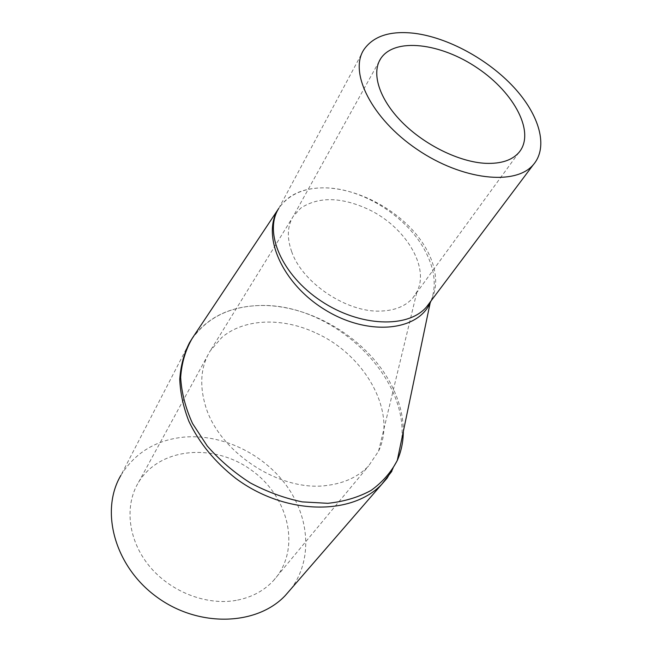 <?xml version="1.0" encoding="UTF-8"?>
<svg xmlns="http://www.w3.org/2000/svg" width="652" height="652" viewBox="0 0 652 652"><rect width="100%" height="100%" fill="white"/><g stroke="black" fill="none" stroke-linecap="round" stroke-linejoin="round"><path stroke-width="0.49" stroke-dasharray="3.26 2.44" d="M363.889 49.625L278.754 208.379C288.225 194.231 304.011 187.401 326.114 187.874C355.943 189.007 390.312 205.91 412.325 229.797C434.273 253.685 442.227 283.286 429.717 302.707M430.996 300.996C436.628 286.114 434.851 269.749 425.658 251.876C408.242 217.581 363.946 188.835 326.114 187.874C304.924 187.401 289.309 193.986 279.276 207.629L278.404 208.966M192.381 338.095L192.397 338.07C207.523 317.41 229.708 306.57 258.95 305.543C311.232 303.75 370.051 340.311 392.488 387.264C399.725 402.031 403.335 416.783 403.319 431.51M401.803 438.772C407.663 373.669 330.523 302.373 258.95 305.543C227.63 306.717 204.467 319.13 189.471 342.773L189.439 342.822M391.852 471.266L397.508 459.35M316.627 333.335C365.25 355.348 397.255 412.097 378.567 451.168L368.584 465.968C358.543 476.531 345.014 482.977 328.005 485.3C280.221 492.912 217.23 451.339 204.948 403.971C199.365 383.694 201.093 366.049 210.115 351.012L221.835 337.443C244.614 318.103 283.351 317.32 316.627 333.335M291.623 251.493C302.292 283.115 347.565 313.123 381.387 311.045C395.471 310.393 406.025 305.927 413.058 297.671L416.97 291.672C429.896 267.1 405.283 226.937 369.024 209.651C341.599 196.88 318.852 196.358 300.8 208.078L293.261 216.301C287.32 225.991 286.774 237.719 291.623 251.493M236.244 600.362C206.228 605.798 170.009 591.633 148.966 565.634C127.882 539.644 124.385 505.52 138.542 482.317C159.984 446.905 214.793 442.969 251.794 470.418C289.301 497.183 301.648 550.223 273.253 580.826C263.726 590.989 251.387 597.493 236.244 600.362M290.735 589.237C312.903 560.166 309.724 517.549 286.448 485.561C263.106 453.523 221.851 433.759 183.848 437.117C155.942 439.978 134.948 452.741 120.873 475.398L189.463 342.781M278.754 208.379L279.276 207.629M378.567 451.168L416.97 291.672M293.636 215.714L211.044 349.553M278.6 208.64L279.252 207.662M379.138 61.451L293.261 216.301M518.919 152.486L413.058 297.671M273.253 580.826L368.584 465.968M138.542 482.317L210.115 351.012"/><path stroke-width="0.98" d="M429.717 302.707L426.775 306.619C408.665 328.567 360.051 327.165 320.971 300.955C281.697 274.997 263.514 232.161 278.746 208.395M278.404 208.966C261.281 234.924 281.55 283.107 324.606 309.545C367.492 336.359 417.606 331.436 430.173 302.854L430.996 300.996M403.319 431.51C403.238 441.836 401.224 451.486 397.28 460.483L397.264 460.508C391.094 472.292 382.374 482.252 371.086 490.41C358.461 497.305 344.036 501.608 327.826 503.311L302.251 501.885C284.468 498.218 267.116 491.877 250.205 482.855C233.897 472.382 219.577 460.1 207.246 445.992L192.568 423.555C185.453 407.899 181.492 392.504 180.669 377.378C181.672 362.814 185.584 349.716 192.381 338.095L189.439 342.822C183.888 353.84 180.669 366 179.765 379.309C180.302 393.066 183.351 407.101 188.925 421.404C199.316 443.083 214.94 462.089 235.796 478.413C285.47 515.333 351.86 515.846 381.803 484.249L391.852 471.266M397.508 459.35L401.803 438.772M485.618 163.334C459.391 162.063 424.639 145.103 401.925 122.071C379.154 99.039 371.167 73.163 380.711 58.615C394.623 37.172 440.956 42.999 477.68 68.215C514.681 93.073 535.61 132.935 518.919 152.486C512.073 160.302 500.972 163.913 485.618 163.334M414.338 33.301C390.246 30.554 373.433 35.99 363.889 49.625C348.69 72.462 371.705 118.754 417.093 149.389C462.284 180.278 515.675 185.877 533.328 164.703C548.748 146.977 539.44 114.891 513.727 87.148C487.965 59.365 447.981 37.514 414.338 33.301M120.873 475.398C99.919 510.687 114.304 566.026 156.496 596.792C198.444 627.876 256.782 625.733 285.217 595.602L290.735 589.237M533.328 164.703L426.791 306.595L430.173 302.854M397.28 460.483L387.117 478.144L381.811 484.24M397.264 460.508L430.181 302.846M192.397 338.07L278.6 208.64M380.711 58.615L379.138 61.451M285.217 595.602L381.803 484.249"/></g></svg>
